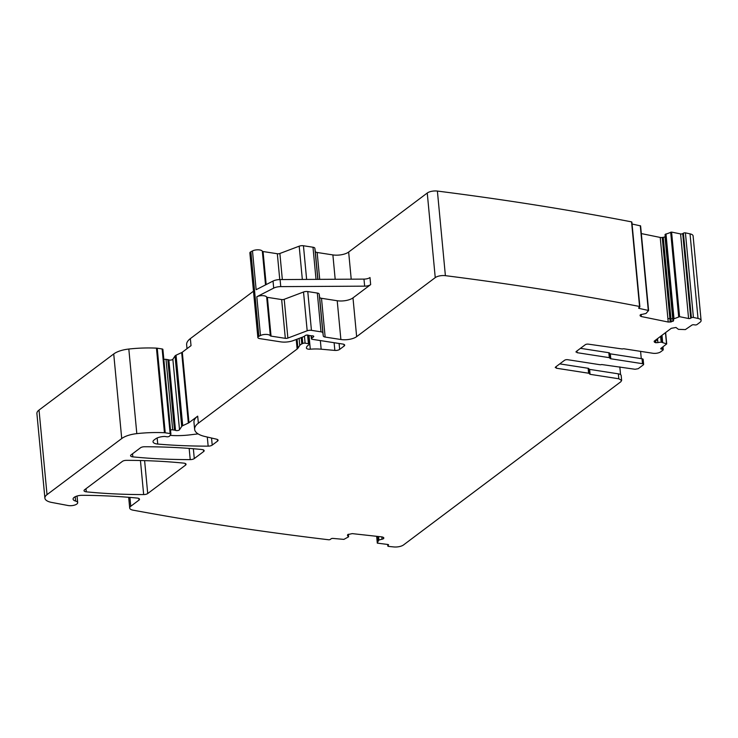 <?xml version="1.0" encoding="UTF-8"?>
<svg xmlns="http://www.w3.org/2000/svg" width="738" height="738" viewBox="0 0 738 738"><rect width="100%" height="100%" fill="white"/><g stroke="black" fill="none" stroke-linecap="round" stroke-linejoin="round"><path stroke-width="1.11" d="M588.924 369.101A1.541 0.609 174.6 0 0 589.616 369.397L618.352 373.843A5.775 2.279 174.6 0 1 621.175 375.504L621.636 380.439L620.842 381.749L403.538 544.93A7.703 3.035 -5.4 0 1 393.76 546.932A1848.976 728.415 -5.4 0 1 388.529 546.406A1.541 0.609 -5.4 0 1 387.782 545.963A1.541 0.609 -5.4 0 1 387.939 545.668L388.382 544.653M621.636 380.439L618.813 378.779L590.077 374.323L589.339 373.769L590.077 374.323L589.616 369.397M555.244 367.561L555.557 367.035L556.369 368.216L588.601 373.216A1.541 0.609 -5.4 0 1 589.358 373.659A1.541 0.609 -5.4 0 1 589.339 373.769M555.557 367.035L564.552 360.282A2.315 0.913 -5.4 0 1 567.697 359.71L599.939 364.71A1.541 0.609 -5.4 0 0 601.645 364.526L635.067 369.268L638.222 368.696L643.305 364.876A2.315 0.913 -5.4 0 0 643.628 364.36L643.158 359.424A2.315 0.913 -5.4 0 0 642.032 358.76L610.317 353.843A1.541 0.609 -5.4 0 1 609.634 353.557M610.049 358.225L609.311 357.662L610.049 358.225A1.541 0.609 -5.4 0 0 610.031 358.336A1.541 0.609 -5.4 0 0 610.787 358.779L642.494 363.696A2.315 0.913 -5.4 0 1 643.628 364.36M575.944 352.008L576.267 351.482L577.079 352.672L609.311 357.662L608.841 352.727L580.465 348.327M576.267 351.482L585.252 344.738A2.315 0.913 -5.4 0 1 588.407 344.157L622.355 348.982A1.541 0.609 -5.4 0 1 624.071 348.806L652.807 353.253A5.775 2.279 -5.4 0 0 660.695 351.823L663.038 350.061A1.541 0.609 -5.4 0 0 663.25 349.711L662.973 346.814M661.433 342.118L661.285 340.569L661.137 342.128L666.709 343.917L660.962 348.327A1.541 0.609 -5.4 0 0 660.75 348.677A1.541 0.609 -5.4 0 0 661.506 349.12L662.493 349.277A1.541 0.609 -5.4 0 1 663.25 349.711M661.137 342.128L655.87 342.755L654.403 342.174L654.431 340.965L654.099 341.353M654.431 340.965L671.276 328.318L675.953 327.469L678.425 329.351L685.362 329.591L691.829 325.154A1.541 0.609 -5.4 0 1 693.932 324.766L694.919 324.923A1.541 0.609 -5.4 0 0 697.023 324.536L700.039 322.275A7.703 3.035 -5.4 0 0 701.1 320.532L693.102 235.929A7.703 3.035 -5.4 0 0 690.03 233.854A1848.967 728.415 -5.4 0 0 685.418 232.857L693.416 317.451A1848.958 728.415 -5.4 0 1 698.019 318.447A7.703 3.035 -5.4 0 1 701.1 320.532M673.056 319.111L665.058 234.536L673.056 319.13L679.578 316.685L688.582 318.521A1.541 0.609 -5.4 0 0 690.722 318.207L691.395 317.783A1.541 0.609 -5.4 0 1 693.416 317.451M672.982 321.344L672.724 318.622L670.934 318.724L671.239 321.916L673.61 320.412L665.132 234.435L671.58 232.083L680.584 233.928A1.541 0.609 -5.4 0 0 682.724 233.614L683.397 233.19A1.541 0.609 -5.4 0 1 685.418 232.857M673.397 318.216L672.89 318.585L673.139 321.251L673.61 320.412M671.239 321.916L668.222 322.036L641.322 316.537L640.233 315.938L640.529 314.711L640.04 315.283M640.529 314.711L645.981 313.484L648.601 310.495L640.602 225.902L648.545 310.394M348.345 534.229L348.567 536.83L343.899 539.386L333.032 538.417A1.541 0.609 -5.4 0 0 330.984 538.869L330.486 539.321A1.541 0.609 -5.4 0 1 328.862 539.792A1848.967 728.415 -5.4 0 1 133.458 510.235A7.703 3.035 -5.4 0 1 133.393 510.226A7.703 3.035 -5.4 0 1 129.694 508.03A7.703 3.035 -5.4 0 1 130.755 506.277L138.984 500.106A3.856 1.522 -5.4 0 0 139.51 499.229A3.856 1.522 -5.4 0 0 137.25 498.076A280.431 110.479 -5.4 0 0 82.379 495.299A7.703 3.035 -5.4 0 0 73.08 499.128A7.703 3.035 -5.4 0 0 75.636 501.084A6.162 2.426 -5.4 0 1 77.684 502.643A6.162 2.426 -5.4 0 1 74.529 505.115A6.162 2.426 -5.4 0 1 68.117 505.521L51.66 502.43A15.406 6.07 -5.4 0 1 44.898 498.141A15.406 6.07 -5.4 0 1 47.02 494.645L121.724 438.547A19.262 7.592 -5.4 0 1 136.816 433.63A73.191 28.837 -5.4 0 1 164.445 432.726A3.856 1.522 -5.4 0 1 165.229 432.8L170.137 433.566A1.541 0.609 -5.4 0 1 170.893 433.999A1.541 0.609 -5.4 0 1 170.838 434.193L169.583 436.075A1.928 0.756 -5.4 0 1 166.751 436.758L165.1 436.499A1.928 0.756 -5.4 0 0 164.316 436.462A9.243 3.644 -5.4 0 0 155.478 438.944L154.076 439.996A7.703 3.035 -5.4 0 0 153.015 441.739A7.703 3.035 -5.4 0 0 157.729 444.064A269.638 106.226 -5.4 0 0 208.153 446.149A3.856 1.522 -5.4 0 0 212.212 445.106L217.544 441.103A3.856 1.522 -5.4 0 0 218.079 440.226A3.856 1.522 -5.4 0 0 216.612 439.202L204.906 436.49A26.965 10.627 -5.4 0 1 194.629 429.322A26.965 10.627 -5.4 0 1 198.356 423.197L297.128 349.019A7.703 3.035 -5.4 0 0 297.921 348.225L299.766 345.449A7.703 3.035 -5.4 0 1 301.787 343.936L302.783 343.465A1.928 0.756 -5.4 0 1 305.108 343.17L308.419 343.677A1.928 0.756 -5.4 0 1 309.36 344.231A1.928 0.756 -5.4 0 1 308.964 344.757A12.325 4.852 -5.4 0 0 306.427 348.013A3.856 1.522 -5.4 0 0 306.427 348.05A3.856 1.522 -5.4 0 0 310.301 349.203A26.965 10.627 -5.4 0 1 321.159 349.194L334.849 350.421A3.856 1.522 -5.4 0 0 339.655 349.406L344.148 346.03A3.856 1.522 -5.4 0 0 344.683 345.163A3.856 1.522 -5.4 0 0 342.801 344.056L312.34 339.332A1.928 0.756 -5.4 0 1 311.399 338.779A1.928 0.756 -5.4 0 1 311.63 338.373L313.521 336.823A1.928 0.756 -5.4 0 0 313.751 336.417A1.928 0.756 -5.4 0 0 312.146 335.827A3.856 1.522 -5.4 0 1 310.836 335.735L309.443 335.522A3.856 1.522 -5.4 0 1 308.383 335.246A1.928 0.756 -5.4 0 0 305.228 335.578L304.056 336.454A1.928 0.756 -5.4 0 1 303.558 336.722L293.41 340.559A11.559 4.557 -5.4 0 1 280.634 341.851L259.739 338.613A3.856 1.522 -5.4 0 1 257.857 337.515A3.856 1.522 -5.4 0 1 258.872 336.344L260.477 335.522A5.775 2.279 -5.4 0 1 266.206 334.406A5.775 2.279 -5.4 0 1 270.329 335.79A1.541 0.609 -5.4 0 0 271.049 336.122L285.32 338.336A2.315 0.913 -5.4 0 0 287.875 338.069L307.183 330.781A3.856 1.522 -5.4 0 1 311.436 330.347L320.984 331.823A3.856 1.522 -5.4 0 1 322.866 332.912L323.281 335.993A3.856 1.522 -5.4 0 0 325.154 337.072L340.882 339.508A11.559 4.557 -5.4 0 0 356.648 336.648L435.245 277.617A7.703 3.035 -5.4 0 1 445.392 275.661A1848.967 728.415 -5.4 0 1 639.56 306.473A1.541 0.609 -5.4 0 1 639.883 306.796A1.541 0.609 -5.4 0 1 639.597 307.192L638.923 307.626A1.541 0.609 -5.4 0 0 638.638 308.023A1.541 0.609 -5.4 0 0 639.274 308.447L648.601 310.495M383.594 537.55L383.686 538.592L383.456 537.412L382.081 536.913L352.247 533.62L347.699 534.616L347.469 535.548L348.567 536.83M378.889 540.059L378.742 538.445L378.668 540.151L383.575 538.703L383.797 537.771M378.668 540.151L377.293 543.076L376.657 536.314L377.293 543.076M388.428 545.216A1.541 0.609 -5.4 0 0 388.585 544.921A1.541 0.609 -5.4 0 0 387.708 544.46L377.293 543.131M203.633 451.555L194.278 458.575A3.856 1.522 -5.4 0 1 190.219 459.617A269.638 106.226 -5.4 0 1 132.831 456.868A3.856 1.522 -5.4 0 1 130.571 455.715A3.856 1.522 -5.4 0 1 131.106 454.848L140.506 447.791A3.856 1.522 -5.4 0 1 144.574 446.748A269.638 106.226 -5.4 0 1 201.908 449.525A3.856 1.522 -5.4 0 1 204.168 450.678A3.856 1.522 -5.4 0 1 203.633 451.555L203.476 449.922M185.515 465.152L147.72 493.537A3.856 1.522 -5.4 0 1 143.661 494.58A269.638 106.226 -5.4 0 1 86.281 491.831A3.856 1.522 -5.4 0 1 84.021 490.678A3.856 1.522 -5.4 0 1 84.556 489.801L122.379 461.398A3.856 1.522 -5.4 0 1 126.438 460.355A269.638 106.226 -5.4 0 1 183.799 463.132A3.856 1.522 -5.4 0 1 186.05 464.285A3.856 1.522 -5.4 0 1 185.515 465.152L185.367 463.519M619.828 366.906L620.557 374.609M641.276 358.64L640.584 351.362M662.65 342.312L661.903 335.347M657.899 342.709L657.696 340.513L655.612 340.08L655.87 342.755M673.979 318.502L665.897 233.955M665.252 236.575A2.694 1.061 -5.4 0 1 665.141 236.649L664.984 236.75A2.694 1.061 -5.4 0 1 663.241 237.322L662.226 237.47A2.694 1.061 -5.4 0 1 660.224 237.442L641.331 233.586M660.224 237.442L667.881 318.475L669.901 318.687L670.224 322.063M632.051 224.011L640.602 225.902M639.56 306.473L631.562 221.88A1.541 0.609 -5.4 0 1 631.885 222.203L639.883 306.796M351.214 279.176L348.65 252.055L427.256 193.024A7.703 3.035 -5.4 0 1 437.394 191.068A1848.967 728.415 -5.4 0 1 631.562 221.88M356.648 336.648L352.985 297.875L370.661 284.6A5.775 2.279 -5.4 0 1 364.646 286.159L280.754 286.621L280.089 279.573A7.703 3.035 -5.4 0 0 273.032 281.067L256.141 289.702L252.479 250.929A5.775 2.279 -5.4 0 1 258.208 249.813A5.775 2.279 -5.4 0 1 262.331 251.188A1.541 0.609 -5.4 0 0 263.051 251.529L277.322 253.734A2.315 0.913 -5.4 0 0 279.877 253.475L299.185 246.188A3.856 1.522 -5.4 0 1 303.447 245.754L312.986 247.23A3.856 1.522 -5.4 0 1 314.868 248.309L315.283 251.4A3.856 1.522 -5.4 0 0 317.156 252.479L332.884 254.914A11.559 4.557 -5.4 0 0 348.65 252.055M280.754 286.621A7.703 3.035 -5.4 0 0 273.697 288.115L256.815 296.75A5.775 2.279 -5.4 0 1 262.534 295.634A5.775 2.279 -5.4 0 1 266.667 297.017A1.541 0.609 -5.4 0 0 267.387 297.349L281.658 299.563A2.315 0.913 -5.4 0 0 284.213 299.296L303.521 292.008A3.856 1.522 -5.4 0 1 307.774 291.575L317.322 293.051A3.856 1.522 -5.4 0 1 319.203 294.139L319.609 297.22A3.856 1.522 -5.4 0 0 321.491 298.3L337.211 300.735A11.559 4.557 -5.4 0 0 352.985 297.875M257.857 337.515L249.868 252.913A3.856 1.522 -5.4 0 1 250.874 251.75L252.479 250.929M187.009 348.668L186.64 344.72A26.965 10.627 -5.4 0 1 190.358 338.604L253.485 291.196M190.358 338.604L191.022 345.652L182.304 352.201A3.856 1.522 -5.4 0 1 181.686 352.561L176.05 355.209A3.856 1.522 -5.4 0 0 175.035 355.965L172.858 359.249A2.315 0.913 -5.4 0 1 171.105 360.033A2.315 0.913 -5.4 0 1 168.845 359.895A3.856 1.522 -5.4 0 0 167.821 359.627L166.013 359.341A1.928 0.756 -5.4 0 0 163.854 359.572M194.629 429.322L193.965 422.265A26.965 10.627 -5.4 0 1 197.692 416.149L188.965 422.699A3.856 1.522 -5.4 0 1 188.347 423.059L181.686 352.561M44.898 498.141L36.9 413.548A15.406 6.07 -5.4 0 1 39.031 410.051L113.726 353.954A19.262 7.592 -5.4 0 1 128.818 349.037A73.191 28.837 -5.4 0 1 156.447 348.133A3.856 1.522 -5.4 0 1 157.231 348.207L162.139 348.963A1.541 0.609 -5.4 0 1 162.895 349.406A1.541 0.609 -5.4 0 1 162.84 349.6M381.804 536.886L382.302 536.941M377.662 536.425L378.105 540.668M610.031 357.995L609.579 353.29A1.541 0.609 174.6 0 0 609.597 353.17A1.541 0.609 174.6 0 0 608.841 352.727M559.755 363.88L588.14 368.28A1.541 0.609 -5.4 0 1 588.887 368.723A1.541 0.609 -5.4 0 1 588.878 368.834L589.321 373.548M370.661 284.6L369.996 277.543A5.775 2.279 -5.4 0 1 363.982 279.112L280.089 279.573M170.515 430.07A1.928 0.756 -5.4 0 1 172.683 429.839L174.482 430.125A3.856 1.522 -5.4 0 1 175.515 430.392A2.315 0.913 -5.4 0 0 177.766 430.531A2.315 0.913 -5.4 0 0 179.518 429.737L181.705 426.463A3.856 1.522 -5.4 0 1 182.71 425.697L188.347 423.059M198.079 433.879L189.915 434.866A42.37 16.697 -5.4 0 1 170.054 435.365M618.352 373.843L618.813 378.779M662.493 349.277L662.309 347.321M661.506 349.12L661.396 348.004M666.515 343.742L665.464 332.672M662.54 341.122L661.986 335.292M662.447 341.067L662.558 342.294M661.285 340.569L660.861 336.131M660.99 340.513L660.593 336.334M657.696 340.513L657.521 338.65M655.399 340.236L655.63 342.727M654.292 341.076L654.403 342.174M698.019 318.447L690.03 233.854M691.395 317.783L683.397 233.19M690.722 318.207L682.724 233.614M688.582 318.521L680.584 233.928M679.578 316.685L671.58 232.083M678.674 316.759L670.676 232.166M673.868 317.312L665.98 233.909M673.776 317.322L673.895 318.548M672.89 318.585L665.141 236.649M672.724 318.622L664.984 236.75M670.934 318.724L663.241 237.322M669.901 318.687L662.226 237.47M641.119 314.397L641.322 316.537M667.881 318.475L668.222 322.036M640.15 315.052L640.233 315.938M648.278 310.283L640.28 225.69M639.274 308.447L639.182 307.46M445.392 275.661L437.394 191.068M435.245 277.617L427.256 193.024M335.181 279.268L332.884 254.914M319.702 279.351L317.156 252.479M317.921 279.361L315.283 251.4M317.801 279.361L314.868 248.309M316.03 279.37L312.986 247.23M306.63 279.425L303.447 245.754M302.331 279.444L299.185 246.188M282.34 279.554L279.877 253.475M279.767 279.573L277.322 253.734M266.178 284.573L263.051 251.529M265.523 284.905L262.331 251.188M273.697 288.115L273.032 281.067M258.872 336.344L250.874 251.75M260.477 335.522L256.815 296.75M313.521 336.823L313.447 336.067M311.63 338.373L311.381 335.799M344.148 346.03L343.991 344.397M339.655 349.406L339.093 343.484M334.849 350.421L334.12 342.709M321.159 349.194L320.347 340.578M310.301 349.203L309.001 335.439M308.419 343.677L307.598 335.07M305.108 343.17L304.443 336.168M302.783 343.465L302.202 337.229M301.787 343.936L301.196 337.617M299.766 345.449L299.102 338.401M297.921 348.225L297.063 339.176M297.128 349.019L296.233 339.489M197.692 416.149L198.356 423.197M188.965 422.699L182.304 352.201M217.544 441.103L217.396 439.47M212.212 445.106L211.538 438.031M208.153 446.149L207.295 437.044M157.729 444.064L157.157 437.985M170.137 433.566L162.139 348.963M165.229 432.8L157.231 348.207M164.445 432.726L156.447 348.133M136.816 433.63L128.818 349.037M121.724 438.547L113.726 353.954M47.02 494.645L39.031 410.051M75.636 501.084L75.23 496.729M138.984 500.106L138.827 498.473M130.755 506.277L129.916 497.403M383.446 537.402L383.575 538.703M381.832 537.172L382.044 539.367M378.742 538.445L378.557 536.526M378.529 538.602L378.326 536.498M377.985 539.441L377.699 536.425M377.957 539.524L378.068 540.714M387.939 545.668L387.819 544.478M143.661 494.58L140.441 460.521M86.281 491.831L85.986 488.731M147.72 493.537L144.611 460.632M194.278 458.575L193.356 448.741M190.219 459.617L189.168 448.409M132.831 456.868L132.536 453.769M270.329 335.79L266.667 297.017M271.049 336.122L267.387 297.349M285.32 338.336L281.658 299.563M287.875 338.069L284.213 299.296M307.183 330.781L303.521 292.008M311.436 330.347L307.774 291.575M320.984 331.823L317.322 293.051M322.866 332.912L319.203 294.139M323.281 335.993L319.609 297.22M325.154 337.072L321.491 298.3M340.882 339.508L337.211 300.735M576.922 350.993L577.079 352.672M610.787 358.779L610.317 353.843M642.494 363.696L642.032 358.76M556.212 366.546L556.369 368.216M588.14 368.28L588.601 373.216M364.646 286.159L363.982 279.112M172.683 429.839L166.013 359.341M174.482 430.125L167.821 359.627M175.515 430.392L168.845 359.895M179.518 429.737L172.858 359.249M181.705 426.463L175.035 355.965M182.71 425.697L176.05 355.209M666.709 343.917L665.63 332.552M311.399 338.779L311.113 335.772M309.36 344.231L308.512 335.292M170.893 433.999L162.895 349.406M77.684 502.643L77.056 496.028M129.694 508.03L128.68 497.301M348.447 535.17L348.364 534.22M387.782 545.963L387.644 544.45M348.447 535.161L348.604 536.757M609.597 353.17L610.068 358.105M589.358 373.659L588.887 368.723"/></g></svg>
